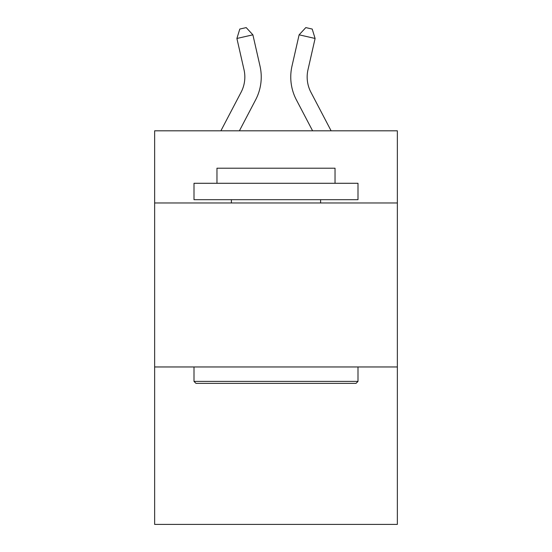 <?xml version="1.0" encoding="UTF-8"?>
<svg xmlns="http://www.w3.org/2000/svg" width="552" height="552" viewBox="0 0 552 552"><rect width="100%" height="100%" fill="white"/><g stroke="black" fill="none" stroke-linecap="round" stroke-linejoin="round"><path stroke-width="0.83" d="M397.357 202.97L397.357 130.81L154.643 130.81L154.643 202.97L397.357 202.97L397.357 524.4L154.643 524.4L154.643 202.97M397.357 366.963L154.643 366.963M241.093 92.239A32.803 32.803 -38.6 0 0 244.018 69.731A32.803 32.803 -38.6 0 1 241.093 92.239A32.803 32.803 -38.6 0 0 244.018 69.731A32.803 32.803 -38.6 0 1 241.093 92.239A32.803 32.803 -38.6 0 0 244.018 69.731A32.803 32.803 -38.6 0 1 241.093 92.239A32.803 32.803 -38.6 0 0 244.018 69.731A32.803 32.803 -38.6 0 1 241.093 92.239A32.803 32.803 -38.6 0 0 244.018 69.731A32.803 32.803 -38.6 0 1 241.093 92.239A32.803 32.803 -38.6 0 0 244.018 69.731A32.803 32.803 -38.6 0 1 241.093 92.239A32.803 32.803 -38.6 0 0 244.018 69.731A32.803 32.803 -38.6 0 1 241.093 92.239L220.89 130.81L241.093 92.239A32.803 32.803 -42.7 0 0 244.018 69.731L236.898 38.467L239.796 29.056L246.192 27.6L252.885 34.824L260.013 66.088A49.197 49.197 141.4 0 1 255.624 99.85L239.402 130.81L255.624 99.85M310.907 92.239A32.803 32.803 38.6 0 1 307.981 69.731A32.803 32.803 38.6 0 0 310.907 92.239A32.803 32.803 38.6 0 1 307.981 69.731A32.803 32.803 38.6 0 0 310.907 92.239A32.803 32.803 38.6 0 1 307.981 69.731A32.803 32.803 38.6 0 0 310.907 92.239A32.803 32.803 38.6 0 1 307.981 69.731A32.803 32.803 38.6 0 0 310.907 92.239A32.803 32.803 38.6 0 1 307.981 69.731A32.803 32.803 38.6 0 0 310.907 92.239A32.803 32.803 38.6 0 1 307.981 69.731A32.803 32.803 38.6 0 0 310.907 92.239A32.803 32.803 38.6 0 1 307.981 69.731A32.803 32.803 38.6 0 0 310.907 92.239L331.11 130.81L310.907 92.239A32.803 32.803 42.7 0 1 307.981 69.731L315.102 38.467L299.115 34.824L291.987 66.088A49.197 49.197 -141.4 0 0 296.376 99.85L312.598 130.81L296.376 99.85M195.967 383.364L194 381.397L358 381.397L356.033 383.364L195.967 383.364M358 183.285L358 199.686L194 199.686L194 183.285L358 183.285M216.964 183.285L216.964 168.201L335.036 168.201L335.036 183.285M358 366.963L358 381.397M194 366.963L194 381.397M320.608 199.686L320.608 202.97M231.392 199.686L231.392 202.97M252.885 34.824L260.013 66.088L252.885 34.824L260.013 66.088L252.885 34.824L260.013 66.088L252.885 34.824L260.013 66.088L252.885 34.824L260.013 66.088L252.885 34.824L260.013 66.088L252.885 34.824L260.013 66.088L252.885 34.824L236.898 38.467M299.115 34.824L291.987 66.088L299.115 34.824L291.987 66.088L299.115 34.824L291.987 66.088L299.115 34.824L291.987 66.088L299.115 34.824L291.987 66.088L299.115 34.824L291.987 66.088L299.115 34.824L291.987 66.088L299.115 34.824L305.808 27.6L312.204 29.056L315.102 38.467"/></g></svg>
